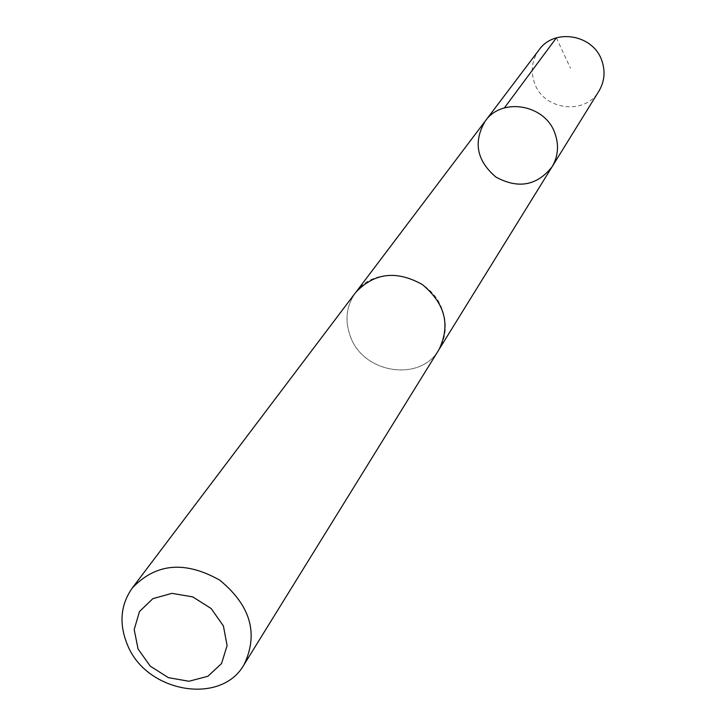 <?xml version="1.0" encoding="UTF-8"?>
<svg xmlns="http://www.w3.org/2000/svg" width="726" height="726" viewBox="0 0 726 726"><rect width="100%" height="100%" fill="white"/><g stroke="black" fill="none" stroke-linecap="round" stroke-linejoin="round"><path stroke-width="0.54" stroke-dasharray="3.63 2.72" d="M539.046 49.894C531.895 60.004 530.388 71.03 534.508 82.982C543.502 110.316 585.156 115.615 598.995 90.968M441.971 308.986C429.538 273.348 375.632 263.302 355.64 292.56C346.22 305.945 344.523 320.71 350.549 336.864C363.717 373.763 420.672 382.248 438.94 349.633C446.308 337.073 447.316 323.524 441.971 308.986M552.023 166.88C536.941 185.738 518.246 189.141 495.949 177.09C476.655 160.646 473.08 141.987 485.213 121.115M355.622 292.542C346.202 305.936 344.505 320.71 350.531 336.864C363.708 373.781 420.69 382.275 438.958 349.633L439.638 348.507M556.388 37.843L570.482 68.289M355.64 292.56L356.439 291.507"/><path stroke-width="1.09" d="M554.982 133.466C559.129 145.318 558.149 156.453 552.023 166.88C536.941 185.738 518.246 189.141 495.949 177.09C476.655 160.646 473.08 141.987 485.213 121.115C501.866 96.857 545.362 104.417 554.982 133.466C559.129 145.318 558.149 156.453 552.023 166.88L598.995 90.968C604.567 81.484 605.52 71.384 601.845 60.685C593.342 34.44 554.219 27.833 539.046 49.894L485.213 121.115C501.866 96.857 545.362 104.417 554.982 133.466M244.081 664.617L438.958 349.633C450.71 325.203 445.165 303.513 422.332 284.547C396.396 270.099 374.162 272.767 355.622 292.542L132.277 588.024C120.462 604.903 118.837 623.825 127.413 644.77C146.18 692.54 221.14 705.745 244.081 664.617C258.719 633.68 250.615 605.538 219.787 580.183C185.012 560.59 155.845 563.204 132.277 588.024M138.067 649.008L150.264 666.15L168.396 677.648L188.932 681.269L207.89 676.269L221.53 663.564L227.102 645.614L223.408 625.957L211.148 608.533L192.744 596.881L171.944 593.351L152.914 598.614L139.465 611.555L134.192 629.542L138.067 649.008M504.37 107.92L556.388 37.843M439.638 348.507L552.023 166.88M356.439 291.507L485.213 121.115"/></g></svg>
